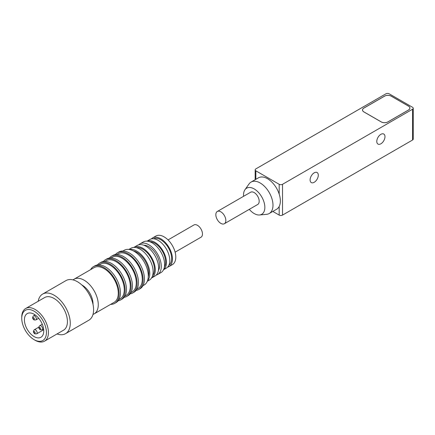 <?xml version="1.0" encoding="UTF-8"?>
<svg xmlns="http://www.w3.org/2000/svg" width="435" height="435" viewBox="0 0 435 435"><rect width="100%" height="100%" fill="white"/><g stroke="black" fill="none" stroke-linecap="round" stroke-linejoin="round"><path stroke-width="0.65" d="M272.837 211.432L279.188 215.097A2.36 1.359 0 0 0 282.527 215.097L412.559 140.021A2.36 1.359 0 0 0 413.25 139.059L413.25 108.261A2.36 1.359 0 0 0 412.559 107.298L389.222 93.824A2.36 1.359 180 0 0 385.883 93.824L255.851 168.894A2.36 1.359 0 0 0 255.16 169.857A2.36 1.359 0 0 0 255.851 170.819L279.188 184.299A2.36 1.359 0 0 0 282.527 184.299L412.559 109.223A2.36 1.359 0 0 0 413.25 108.261M380.886 134.328A5.796 3.349 120 0 0 377.096 139.434A5.796 3.349 120 0 0 377.988 144.083A5.796 3.349 120 0 0 383.784 140.733A5.796 3.349 120 0 0 383.784 134.04A5.796 3.349 120 0 0 380.886 134.328M314.2 172.825A5.796 3.349 120 0 0 310.411 177.937A5.796 3.349 120 0 0 311.302 182.58A5.796 3.349 120 0 0 317.099 179.231A5.796 3.349 120 0 0 317.099 172.537A5.796 3.349 120 0 0 314.2 172.825M269.227 213.514L276.6 209.257A18.156 10.483 -120 0 0 279.188 206.451A18.156 10.483 -120 0 0 279.188 194.097A18.156 10.483 -120 0 0 267.52 178.714A18.156 10.483 -120 0 0 258.444 177.817L251.077 182.069A18.156 10.483 60 0 1 260.152 182.966A18.156 10.483 60 0 1 272.011 198.964A18.156 10.483 60 0 1 269.227 213.514A18.156 10.483 60 0 1 266.584 214.33L259.532 214.977A15.084 8.705 60 0 1 249.282 209.344M363.877 108.065L384.551 96.13A4.714 2.724 180 0 1 391.223 96.13L408.557 106.14A4.714 2.724 180 0 1 409.939 108.065A4.714 2.724 180 0 1 408.557 109.99L387.884 121.925A4.714 2.724 180 0 1 381.218 121.925L363.877 111.915A4.714 2.724 180 0 1 362.496 109.99A4.714 2.724 180 0 1 363.877 108.065L363.877 108.103M243.567 196.31A15.084 8.705 60 0 1 244.954 189.736L249.043 183.945A18.156 10.483 60 0 1 251.077 182.069M409.928 108.261A4.714 2.724 0 0 0 409.89 108.07A4.671 2.697 180 0 1 408.525 109.973L387.851 121.909A4.671 2.697 180 0 1 381.25 121.909L363.916 111.898A4.671 2.697 180 0 1 362.545 109.99A4.714 2.724 0 0 0 362.513 110.185M244.954 189.736A15.084 8.705 60 0 1 254.181 188.92A15.084 8.705 60 0 1 264.485 203.988A15.084 8.705 60 0 1 259.532 214.977M409.879 108.261A4.671 2.697 180 0 1 409.89 108.451L409.89 108.065A4.671 2.697 180 0 0 408.525 106.162L391.185 96.151A4.671 2.697 0 0 0 384.583 96.151L363.916 108.087A4.671 2.697 180 0 0 362.545 109.99L362.545 110.376A4.671 2.697 180 0 1 362.556 110.185M224.378 223.726L257.721 204.477A7.074 4.084 -120 0 0 258.803 198.806A7.074 4.084 -120 0 0 254.181 192.575A7.074 4.084 -120 0 0 250.647 192.226L217.304 211.475A7.074 4.084 60 0 1 220.844 211.823A7.074 4.084 60 0 1 225.46 218.055A7.074 4.084 60 0 1 224.378 223.726A7.074 4.084 60 0 1 217.304 219.642A7.074 4.084 60 0 1 217.304 211.475M65.527 333.678L88.865 320.203A22.87 13.202 -120 0 0 92.149 301.156A22.87 13.202 -120 0 0 76.315 281.124A22.87 13.202 -120 0 0 65.995 280.591L42.657 294.065A22.87 13.202 60 0 1 52.978 294.598A22.87 13.202 60 0 1 68.812 314.63A22.87 13.202 60 0 1 65.527 333.678A22.87 13.202 60 0 1 57.056 333.939M38.193 301.27A22.87 13.202 60 0 1 42.657 294.065M44.517 341.176L63.521 330.203A18.863 10.891 -120 0 0 66.229 314.5A18.863 10.891 -120 0 0 53.173 297.975A18.863 10.891 -120 0 0 44.664 297.535L25.654 308.507A18.863 10.891 60 0 1 34.164 308.948A18.863 10.891 60 0 1 47.225 325.472A18.863 10.891 60 0 1 44.517 341.176A18.863 10.891 60 0 1 35.088 340.246L34.088 339.664A17.449 10.07 60 0 1 21.75 318.3A17.449 10.07 60 0 1 33.234 310.721A17.449 10.07 60 0 1 46.414 332.046A17.449 10.07 60 0 1 34.088 339.664M93.003 304.353A15.323 8.847 -120 0 0 81.791 284.93M21.75 318.3L21.75 317.142A18.863 10.891 60 0 1 25.654 308.507M93.003 314.418A20.043 11.571 -120 0 0 94.118 313.901A20.043 11.571 -120 0 0 96.994 297.214A20.043 11.571 -120 0 0 83.123 279.656A20.043 11.571 -120 0 0 74.081 279.188A20.043 11.571 -120 0 0 73.08 279.901M94.118 313.901L114.128 302.352A20.043 11.571 -120 0 0 117.004 285.664A20.043 11.571 -120 0 0 103.128 268.107A20.043 11.571 -120 0 0 94.085 267.639L74.081 279.188M33.419 313.896A13.675 7.895 -120 0 0 27.247 313.581A13.675 7.895 -120 0 0 27.247 329.371A13.675 7.895 -120 0 0 40.923 337.266A13.675 7.895 -120 0 0 42.886 325.875A13.675 7.895 -120 0 0 33.419 313.896M90.6 269.656A21.217 12.251 60 0 1 93.498 266.622A21.217 12.251 60 0 1 103.068 267.112A21.217 12.251 60 0 1 117.76 285.703A21.217 12.251 60 0 1 114.715 303.374A21.217 12.251 60 0 1 110.637 304.364M114.715 303.374L116.047 302.602A21.217 12.251 -120 0 0 119.092 284.93A21.217 12.251 -120 0 0 104.405 266.345A21.217 12.251 -120 0 0 94.83 265.85L93.498 266.622M118.945 299.568L120.125 298.888A20.043 11.571 -120 0 0 123.002 282.195A20.043 11.571 -120 0 0 109.131 264.643A20.043 11.571 -120 0 0 100.088 264.175L98.908 264.855M97.424 264.953A21.217 12.251 60 0 1 99.495 263.153A21.217 12.251 60 0 1 109.071 263.648A21.217 12.251 60 0 1 123.763 282.239A21.217 12.251 60 0 1 120.718 299.905A21.217 12.251 60 0 1 118.124 300.803M120.718 299.905L122.05 299.139A21.217 12.251 -120 0 0 125.095 281.467A21.217 12.251 -120 0 0 110.403 262.881A21.217 12.251 -120 0 0 100.833 262.387L99.495 263.153M124.948 296.104L126.128 295.419A20.043 11.571 -120 0 0 129.005 278.732A20.043 11.571 -120 0 0 115.128 261.179A20.043 11.571 -120 0 0 106.091 260.712L104.906 261.392M103.427 261.489A21.217 12.251 60 0 1 105.498 259.69A21.217 12.251 60 0 1 115.074 260.184A21.217 12.251 60 0 1 129.766 278.77A21.217 12.251 60 0 1 126.715 296.442A21.217 12.251 60 0 1 124.122 297.339M126.715 296.442L128.053 295.675A21.217 12.251 -120 0 0 131.098 278.003A21.217 12.251 -120 0 0 116.406 259.412A21.217 12.251 -120 0 0 106.831 258.923L105.498 259.69M130.951 292.641L132.131 291.956A20.043 11.571 -120 0 0 135.008 275.268A20.043 11.571 -120 0 0 121.131 257.71A20.043 11.571 -120 0 0 112.089 257.248L110.909 257.928M109.424 258.02A21.217 12.251 60 0 1 111.501 256.226A21.217 12.251 60 0 1 121.077 256.721A21.217 12.251 60 0 1 135.763 275.306A21.217 12.251 60 0 1 132.719 292.978A21.217 12.251 60 0 1 130.125 293.875M132.719 292.978L134.051 292.206A21.217 12.251 -120 0 0 137.101 274.534A21.217 12.251 -120 0 0 122.409 255.949A21.217 12.251 -120 0 0 112.834 255.454L111.501 256.226M136.949 289.172L138.134 288.492A20.043 11.571 -120 0 0 141.011 271.804A20.043 11.571 -120 0 0 127.134 254.247A20.043 11.571 -120 0 0 118.092 253.779L116.912 254.464M115.427 254.557A21.217 12.251 60 0 1 117.504 252.762A21.217 12.251 60 0 1 127.074 253.257A21.217 12.251 60 0 1 141.767 271.842A21.217 12.251 60 0 1 138.721 289.514A21.217 12.251 60 0 1 136.128 290.411M138.721 289.514L140.054 288.742A21.217 12.251 -120 0 0 143.099 271.07A21.217 12.251 -120 0 0 128.412 252.485A21.217 12.251 -120 0 0 118.837 251.99L117.504 252.762M142.952 285.708L144.132 285.028A20.043 11.571 -120 0 0 147.008 268.335A20.043 11.571 -120 0 0 133.137 250.783A20.043 11.571 -120 0 0 124.095 250.315L122.915 251M148.259 276.812A16.976 9.798 -120 0 0 135.954 251.827A16.976 9.798 -120 0 0 133.268 250.848M129.369 249.516A18.39 10.619 60 0 1 135.883 250.636A18.39 10.619 60 0 1 148.085 265.241A18.39 10.619 60 0 1 147.465 280.858M147.291 281.298L149.308 280.135A18.39 10.619 -120 0 0 151.951 264.817A18.39 10.619 -120 0 0 139.216 248.711A18.39 10.619 -120 0 0 130.919 248.282L128.901 249.445M152.598 275.621A16.503 9.526 -120 0 0 152.826 261.604A16.503 9.526 -120 0 0 141.979 248.76A16.503 9.526 -120 0 0 136.47 247.689M133.806 247.433A17.683 10.212 60 0 1 133.942 247.352A17.683 10.212 60 0 1 141.919 247.765A17.683 10.212 60 0 1 154.164 263.251A17.683 10.212 60 0 1 151.625 277.981A17.683 10.212 60 0 1 151.483 278.057M151.625 277.981L154.958 276.056A17.683 10.212 -120 0 0 157.497 261.326A17.683 10.212 -120 0 0 145.252 245.84A17.683 10.212 -120 0 0 137.275 245.427L133.942 247.352M158.4 270.521A15.323 8.847 -120 0 0 157.845 257.569A15.323 8.847 -120 0 0 148.036 246.286A15.323 8.847 -120 0 0 143.795 245.215M138.711 244.834A17.683 10.212 60 0 1 139.945 243.888A17.683 10.212 60 0 1 147.922 244.301A17.683 10.212 60 0 1 160.162 259.787A17.683 10.212 60 0 1 157.628 274.512A17.683 10.212 60 0 1 156.192 275.11M157.628 274.512L160.961 272.587A17.683 10.212 -120 0 0 163.5 257.863A17.683 10.212 -120 0 0 151.255 242.377A17.683 10.212 -120 0 0 143.278 241.963L139.945 243.888M164.403 267.052A15.323 8.847 -120 0 0 163.848 254.105A15.323 8.847 -120 0 0 154.039 242.822A15.323 8.847 -120 0 0 149.792 241.746M147.106 241.159A16.503 9.526 60 0 1 153.979 241.827A16.503 9.526 60 0 1 165.24 255.78A16.503 9.526 60 0 1 163.571 269.678M163.544 269.738L166.371 268.101A16.503 9.526 -120 0 0 168.742 254.361A16.503 9.526 -120 0 0 157.312 239.902A16.503 9.526 -120 0 0 149.868 239.516L147.041 241.153M168.862 265.279A15.323 8.847 -120 0 0 170.52 252.392A15.323 8.847 -120 0 0 160.036 239.359A15.323 8.847 -120 0 0 153.56 238.777M151.309 238.935A16.503 9.526 60 0 1 152.538 237.978A16.503 9.526 60 0 1 159.982 238.364A16.503 9.526 60 0 1 171.406 252.822A16.503 9.526 60 0 1 169.041 266.563A16.503 9.526 60 0 1 167.595 267.144M169.041 266.563L172.374 264.638A16.503 9.526 -120 0 0 174.745 250.897A16.503 9.526 -120 0 0 163.315 236.439A16.503 9.526 -120 0 0 155.871 236.053L152.538 237.978M175.115 252.169L201.003 237.222A7.074 4.084 -120 0 0 202.014 231.333A7.074 4.084 -120 0 0 197.12 225.134A7.074 4.084 -120 0 0 193.928 224.971L168.041 239.919M412.559 109.223L412.559 140.021M282.527 215.097L282.527 184.299M279.188 206.451L279.188 215.097M279.188 184.299L279.188 194.097M255.851 179.312L255.851 170.819M35.121 314.918L33.506 315.848A2.36 1.359 60 0 1 34.572 315.902A2.36 1.359 60 0 1 36.203 317.969A2.36 1.359 60 0 1 35.86 319.932L38.71 318.284M38.835 327.142L34.311 329.757A2.36 1.359 60 0 1 35.376 329.812A2.36 1.359 60 0 1 37.008 331.878A2.36 1.359 60 0 1 36.67 333.841L43.701 329.779M42.282 324.222L39.726 325.695A2.36 1.359 60 0 1 40.792 325.755A2.36 1.359 60 0 1 42.423 327.816A2.36 1.359 60 0 1 42.086 329.779L43.598 328.909M33.729 319.263A0.941 0.544 60 0 1 33.087 317.784A0.941 0.544 60 0 1 34.234 318.355A0.941 0.544 60 0 1 33.729 319.263M34.534 333.172A0.941 0.544 60 0 1 33.892 331.693A0.941 0.544 60 0 1 35.045 332.264A0.941 0.544 60 0 1 34.534 333.172M39.955 329.11A0.941 0.544 60 0 1 39.308 327.631A0.941 0.544 60 0 1 40.46 328.207A0.941 0.544 60 0 1 39.955 329.11M255.16 179.709L255.16 169.857M33.506 315.848C32.168 317.36 32.364 318.73 34.099 319.953L35.86 319.932M34.311 329.757C32.973 331.269 33.174 332.634 34.903 333.857L36.67 333.841M39.726 325.695C38.394 327.207 38.59 328.577 40.324 329.801L42.086 329.779"/></g></svg>
